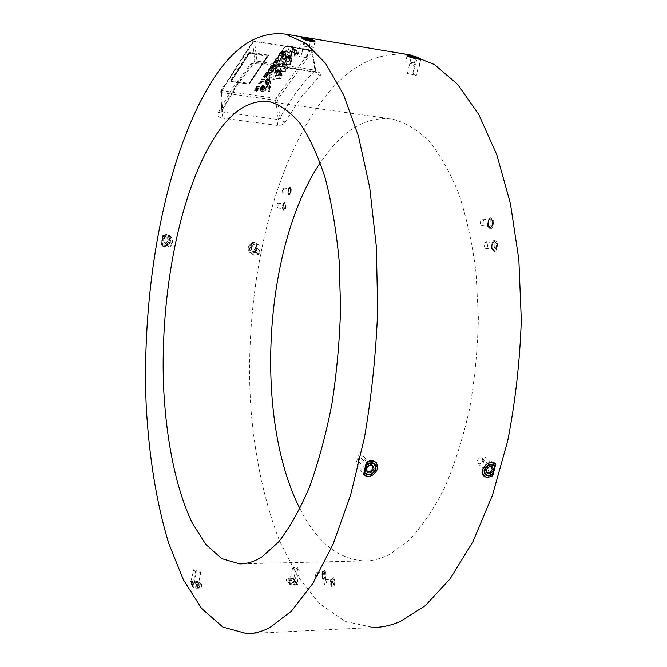 <?xml version="1.0" encoding="UTF-8"?>
<svg xmlns="http://www.w3.org/2000/svg" width="667" height="667" viewBox="0 0 667 667"><rect width="100%" height="100%" fill="white"/><g stroke="black" fill="none" stroke-linecap="round" stroke-linejoin="round"><path stroke-width="0.5" stroke-dasharray="3.33 2.5" d="M276.847 62.156L276.196 63.09L276.338 62.323L274.304 62.79C272.67 62.49 272.72 62.114 274.462 61.664L274.212 62.581L276.747 62.014L277.038 62.59L276.388 63.523L275.763 63.423L276.138 62.881L274.395 63.282C272.52 62.931 272.578 62.506 274.571 61.989L274.229 62.915L277.038 62.59M218.134 113.023L221.711 111.639L221.903 110.113L237.544 83.025L254.702 60.764L256.795 61.097L257.954 63.257L258.879 62.848C255.002 62.423 252.109 63.015 250.192 64.616L233.433 86.427L218.134 113.023C217.209 115.608 218.451 117.275 221.861 118.017L222.803 112.039L221.844 110.83L220.735 91.046L221.803 90.629L253.902 41.187L252.785 41.587L252.66 42.188L254.627 41.537L256.795 61.097L315.558 70.235C316.033 73.011 317.617 74.737 320.285 75.413C321.669 73.779 320.669 72.611 317.292 71.911L258.879 62.848M190.187 581.816C200.058 577.08 208.062 591.429 193.238 587.427L190.187 581.816M162.965 235.409C175.363 229.598 171.352 251.918 161.414 244.13L162.965 235.409M297.565 584.125C288.828 588.736 279.581 574.862 293.93 578.739L297.565 584.125M255.753 252.368C243.922 258.062 248.266 236.385 257.47 243.947L255.753 252.368M221.861 118.017L277.347 125.429C280.857 125.621 283.458 124.512 285.151 122.086L301.717 96.356L320.285 75.413M407.137 54.436C375.829 51.868 347.782 66.875 322.995 99.45C269.36 170.66 243.38 295.789 250.9 408.696C254.886 457.028 264.499 502.534 279.823 541.562L297.782 576.438L319.693 603.735L345.181 621.444L373.553 627.48L246.89 633.65M299.958 508.679C316.533 541.712 337.886 559.121 363.99 560.914C372.536 561.005 381.207 558.763 390.028 554.185L409.38 539.886C422.044 526.43 433.8 509.013 444.664 487.627C454.736 464.182 463.023 438.011 469.526 409.104C474.796 379.156 477.747 348.616 478.372 317.475L476.013 272.236C472.269 243.33 466.508 217.125 458.729 193.622C449.992 172.144 440.012 154.561 428.773 140.862C417.075 129.548 404.969 122.303 392.446 119.118C369.91 116.35 349.2 126.388 330.332 149.208L320.235 162.748M269.501 85.351L270.769 86.96L267.667 87.961L266.542 87.51C265.941 86.151 266.925 85.434 269.501 85.351M269.393 86.218L270.41 87.502L267.926 88.302L267.025 87.944C266.55 86.852 267.334 86.276 269.393 86.218M258.304 86.335L258.704 86.802L259.922 86.026L256.528 86.668L256.887 85.726L256.803 86.41L258.104 86.21L258.813 87.119L260.213 86.518L256.245 86.918L256.803 86.11L257.42 86.201L257.087 86.693L258.496 86.752M256.528 86.668L256.595 87.144M257.896 86.46L257.796 86.96M259.596 86.16L259.521 86.61M274.204 65.408L272.178 65.875L270.927 65.341L272.328 64.757L272.086 65.666L274.487 65.116L274.07 66.175L274.204 65.408M272.269 66.366L270.835 65.75L272.444 65.083L272.103 66L274.904 65.674L274.262 66.608L273.628 66.508L274.004 65.966L272.269 66.366L272.178 65.875M257.77 90.437L257.162 91.321L256.553 91.229L256.903 90.712L255.219 91.104L253.81 90.52L255.361 89.887L255.052 90.754L257.77 90.437L257.587 90.02L257.162 91.321M256.978 90.895L257.095 90.178L255.136 90.62L253.902 90.112L255.261 89.57L255.036 90.429L257.379 90.22M257.095 90.178L256.903 90.712M271.169 70.569L268.151 70.11L269.793 69.218L270.043 69.56L269.168 69.843L271.436 70.185L271.169 70.569L271.177 70.077L268.151 69.618L268.151 70.11M268.151 69.743L269.793 69.218M269.168 69.843L271.436 70.185M280.365 52.334L283.367 53.218L280.515 53.802L282.541 54.127L282.266 54.519L279.198 54.035L282.124 53.06L280.09 52.735L280.248 52.009L283.442 52.826M283.367 53.218L283.283 52.726L279.948 53.402L280.515 53.802M279.948 53.402L282.541 54.127M282.266 54.519L282.274 54.019L279.206 53.535L279.198 54.035M279.273 53.643L282.124 53.06M282.575 52.635L280.098 52.234L280.09 52.735M268.101 55.086L249.808 52.184L248.841 52.501L249.35 52.993L268.501 55.611L268.101 55.086L249.808 52.184M248.624 83.967L230.815 81.341L248.674 84.075L249.491 83.7L268.501 55.611M230.815 81.341L248.566 84M250.192 64.616L253.768 63.448L237.085 85.051L221.711 111.639L220.735 91.046L252.785 41.587L254.294 40.912L254.627 41.537L311.331 50.75L315.016 70.16L316.283 72.294L317.125 72.495L315.783 70.302L312.181 51.342L310.964 50.133L253.902 41.187L310.964 50.133L312.181 51.342L315.558 70.235C302.359 82.966 290.529 98.899 280.048 118.051L277.405 99.733L275.571 100.308L275.971 98.391L221.803 90.629L221.427 92.588L220.51 91.929L252.66 42.188L254.702 60.764L253.518 63.699L257.954 63.257L316.283 72.294L317.292 71.911M288.444 188.744C290.954 185.693 291.779 187.294 290.937 193.563C288.427 196.598 287.602 194.989 288.444 188.744C290.954 185.693 291.779 187.294 290.937 193.563C288.427 196.598 287.602 194.989 288.444 188.744M323.337 579.79C320.71 577.914 321.911 568.276 324.487 570.543C327.13 572.386 325.921 582.124 323.337 579.79C320.71 577.914 321.911 568.276 324.487 570.543C327.13 572.386 325.921 582.124 323.337 579.79M497.674 243.513C496.707 252.118 494.572 253.727 491.262 248.357C492.204 239.795 494.339 238.177 497.674 243.513C496.707 252.118 494.572 253.727 491.262 248.357C492.204 239.795 494.339 238.177 497.674 243.513M493.78 220.76C492.83 229.315 490.712 230.982 487.444 225.754C488.377 217.242 490.487 215.574 493.78 220.76C492.83 229.315 490.712 230.982 487.444 225.754C488.377 217.242 490.487 215.574 493.78 220.76M331.999 586.777C329.298 584.842 330.515 575.071 333.167 577.397C335.893 579.298 334.659 589.178 331.999 586.777C329.298 584.842 330.515 575.071 333.167 577.397C335.893 579.298 334.659 589.178 331.999 586.777M283.016 203.852C285.484 200.875 286.301 202.493 285.468 208.704C283 211.647 282.183 210.03 283.016 203.852C285.484 200.875 286.301 202.493 285.468 208.704C283 211.647 282.183 210.03 283.016 203.852M277.347 125.429L278.339 119.576L280.048 118.051L281.916 120.677L285.151 122.086M420.76 58.896L418.918 68.543L418.026 68.151L416.266 75.629L412.598 73.979L414.332 66.533L413.448 66.141L416.025 56.903L414.232 62.881L405.694 61.748C406.737 62.64 410.205 63.64 416.083 64.749L419.335 65.091L420.677 59.221L415.574 57.12L407.254 55.82M314.999 41.362C312.214 39.912 307.57 38.803 301.059 38.052L301.042 38.052M483.8 475.971C486.143 477.772 488.978 477.68 492.296 475.688L495.656 464.482L495.331 463.773M363.457 474.721C369.293 480.94 382.333 469.026 376.288 462.715M278.322 60.505L275.496 61.081L277.514 61.397L277.239 61.789L274.195 61.314L277.088 60.355L275.071 60.038L275.338 59.646L278.397 60.122L274.937 60.689L275.496 61.081M274.262 60.93L277.088 60.355M273.362 67.675L270.56 68.242L272.561 68.551L272.303 68.934L269.268 68.476L272.136 67.525L270.135 67.217L270.402 66.833L273.437 67.3L270.01 67.851L270.56 68.242M270.01 67.851L272.453 68.226L269.276 67.984L272.586 67.1L270.285 66.508L273.287 67.192M270.135 66.725L270.135 67.217M264.432 75.513L267.267 74.579L265.274 74.279L265.541 73.904L268.551 74.354L265.708 75.288L267.7 75.588L267.434 75.971L264.432 75.513L264.315 74.921L267.717 74.162L265.433 73.578L268.442 74.029L265.158 74.896L267.442 75.479L264.432 75.029M267.717 74.162L267.267 74.579M263.69 81.666L260.939 82.224L262.915 82.516L262.656 82.883L259.663 82.441L262.481 81.524L260.505 81.232L260.755 80.857L263.748 81.299L260.388 81.833L260.939 82.224M259.73 82.074L262.481 81.524M257.946 89.695L254.977 89.261L257.77 88.352L255.803 88.069L256.053 87.694L259.221 88.236L256.236 89.044L258.204 89.328L257.946 89.695L257.954 89.211L254.986 88.778L254.977 89.261M254.986 88.778L258.212 87.936L255.953 87.377L258.921 87.811L255.694 88.653L258.204 89.328M255.694 88.653L256.236 89.044M255.803 87.585L255.803 88.069M258.212 87.936L257.77 88.352M266.558 76.472L264.566 76.938L263.323 76.413L264.699 75.838L264.465 76.73L266.842 76.188L266.433 77.222L266.558 76.472M264.649 77.422L263.232 76.813L264.807 76.163L264.482 77.064L267.25 76.738L266.625 77.647L266 77.555L266.366 77.022L264.649 77.422L264.566 76.938M261.522 79.548L264.766 79.29L261.239 79.807L261.606 78.856L261.522 79.548M264.841 79.515L260.955 80.065L261.522 79.24L262.148 79.331L261.806 79.84L263.223 79.898L264.666 79.165M262.615 79.598L262.523 80.107M267.392 73.445L265.966 72.836L267.559 72.178L267.225 73.078L270.002 72.761L269.368 73.678L268.743 73.578L269.109 73.045L267.392 73.445L266.058 72.428L267.559 72.178M267.45 71.853L267.209 72.753L269.81 72.336L269.185 73.245L269.31 72.495L267.3 72.953M284.526 53.944C284.867 56.803 286.968 57.145 290.829 54.952C290.495 52.076 288.402 51.743 284.526 53.944M279.481 61.214C279.832 64.032 281.924 64.357 285.743 62.198C285.393 59.38 283.308 59.046 279.481 61.214M274.512 68.376C274.887 71.136 276.963 71.461 280.732 69.335C280.382 66.558 278.306 66.241 274.512 68.376M269.635 75.413C270.018 78.131 272.078 78.439 275.813 76.346C275.446 73.62 273.387 73.312 269.635 75.413M264.832 82.333C265.233 85.009 267.275 85.309 270.977 83.25C270.585 80.565 268.543 80.265 264.832 82.333C265.233 85.009 267.275 85.309 270.977 83.25C270.585 80.565 268.543 80.265 264.832 82.333M260.105 89.153C260.522 91.779 262.556 92.071 266.208 90.037C265.808 87.402 263.773 87.11 260.105 89.153C260.522 91.779 262.556 92.071 266.208 90.037C265.808 87.402 263.773 87.11 260.105 89.153M284.109 51.859L283.834 52.259L280.765 51.392L282.449 50.842L282.7 51.201L281.799 51.492L284.109 51.859M248.841 52.501L230.348 80.882L230.757 81.382M287.294 59.98C285.067 58.596 285.718 57.67 289.253 57.195C291.471 58.579 290.82 59.513 287.294 59.98M277.322 74.204C275.112 72.87 275.738 71.969 279.215 71.502C281.416 72.836 280.782 73.737 277.322 74.204M281.374 55.811L281.099 56.211L278.047 55.353L279.715 54.802L279.973 55.161L279.081 55.444L281.374 55.811M261.823 84.1L258.579 83.675L260.188 83.167L259.58 83.767L261.823 84.1M279.048 59.171L278.781 59.563L275.729 58.713L277.397 58.171L277.655 58.521L276.763 58.813L279.048 59.171M268.101 55.953L249.491 83.7M249.099 84.042L230.84 81.357L249.35 52.993M230.348 80.882L230.84 81.357M278.939 58.846L275.729 58.379L277.397 57.837L276.313 58.429L278.939 58.846M283.992 51.534L280.765 51.051L282.441 50.509L281.349 51.109L283.992 51.534M281.257 55.486L278.047 55.011L279.715 54.469L278.631 55.069L281.257 55.486M261.714 83.775L258.579 83.342L260.188 82.833L259.155 83.392L261.714 83.775M492.363 221.402C491.704 218.909 490.595 218.351 489.028 219.743L487.794 225.004L488.186 226.28C490.704 228.322 492.096 226.697 492.363 221.402M487.485 224.504L488.436 220.46L489.661 219.868L490.987 221.736C491.12 224.487 490.395 226.03 488.819 226.38L487.485 224.504M480.44 223.753C480.307 221.002 481.032 219.451 482.6 219.101L483.917 220.977C484.042 223.737 483.325 225.288 481.766 225.638L480.44 223.753M487.419 225.313C490.17 229.706 491.946 228.306 492.755 221.102C489.987 216.733 488.202 218.134 487.419 225.313M491.621 247.64L492.038 248.966C494.581 251.05 495.981 249.441 496.248 244.139C495.548 241.554 494.405 240.987 492.805 242.429L491.621 247.64M494.856 244.464C494.997 247.207 494.28 248.749 492.705 249.091L491.312 247.149L492.221 243.155L493.472 242.538L494.856 244.464M487.744 243.763C487.885 246.515 487.168 248.057 485.601 248.399L484.225 246.457C484.092 243.713 484.809 242.171 486.376 241.829L487.744 243.763M496.64 243.847C493.83 239.353 492.029 240.712 491.237 247.932C494.022 252.451 495.823 251.084 496.64 243.847M492.096 247.724C491.913 244.08 492.871 242.038 494.981 241.579L496.823 244.155C497.007 247.807 496.056 249.858 493.947 250.308L492.096 247.724M491.571 247.674C491.387 244.03 492.346 241.979 494.455 241.529L496.298 244.105C496.481 247.757 495.523 249.808 493.422 250.258L491.571 247.674M488.269 225.104C488.094 221.444 489.061 219.393 491.17 218.926L492.946 221.419C493.121 225.087 492.154 227.147 490.053 227.605L488.269 225.104M487.744 225.046C487.569 221.394 488.536 219.335 490.645 218.876L492.421 221.369C492.588 225.029 491.629 227.088 489.528 227.547L487.744 225.046M331.699 585.484C333.917 584.776 334.2 582.524 332.55 578.723L331.266 578.981L331.699 585.484M331.716 579.531C332.916 581.816 332.833 583.6 331.474 584.876L330.874 584.517L330.732 579.731L331.716 579.531M325.538 579.723C326.73 582.008 326.647 583.792 325.296 585.076L324.887 584.917C323.703 582.625 323.787 580.84 325.137 579.565L325.538 579.723M323.87 571.852L322.645 572.094L323.045 578.514C325.204 577.797 325.479 575.579 323.87 571.852M322.411 577.755L322.111 572.836L323.045 572.645C324.212 574.887 324.129 576.647 322.803 577.914L322.411 577.755M316.308 577.939C315.157 575.688 315.241 573.928 316.558 572.67L316.942 572.82C318.101 575.062 318.017 576.822 316.692 578.097L316.308 577.939M324.337 571.761C325.896 574.754 325.788 577.088 324.012 578.781L323.487 578.572C321.936 575.579 322.044 573.236 323.82 571.561L324.337 571.761M323.879 571.777C325.438 574.762 325.329 577.105 323.553 578.798L323.036 578.589C321.486 575.588 321.594 573.253 323.37 571.577L323.879 571.777M332.149 585.543C330.465 581.666 330.757 579.365 333.016 578.631C334.709 582.516 334.417 584.826 332.149 585.543M282.95 204.477L282.991 208.954L284.709 207.979C285.393 204.611 285.026 203.068 283.592 203.36L282.95 204.477M283.842 207.504L282.908 208.538L282.525 208.246L282.491 204.819L283.425 203.777L283.842 207.504M278.272 206.92L277.347 207.962L276.93 204.235L277.856 203.185L278.272 206.92M284.859 208.271C285.559 203.051 284.876 201.684 282.8 204.185C282.099 209.396 282.783 210.755 284.859 208.271M290.17 192.846C290.87 189.453 290.495 187.911 289.044 188.211L288.377 189.37L288.411 193.847L290.17 192.846M287.919 189.703L288.878 188.628L289.295 192.363L288.336 193.43L287.919 189.703M282.333 189.078L283.283 188.011L283.692 191.746L282.741 192.821L282.333 189.078M288.227 189.078C287.51 194.339 288.211 195.689 290.32 193.138C291.037 187.861 290.337 186.51 288.227 189.078M290.612 192.93L289.328 194.347C288.294 193.638 288.111 191.979 288.769 189.378L290.053 187.952C291.095 188.661 291.279 190.32 290.612 192.93M290.195 192.88L288.911 194.305C287.877 193.588 287.694 191.938 288.352 189.336L289.636 187.902C290.67 188.619 290.862 190.278 290.195 192.88M285.142 208.062L283.9 209.438C282.875 208.729 282.683 207.078 283.342 204.486L284.584 203.093C285.618 203.81 285.801 205.469 285.142 208.062M284.726 208.021L283.492 209.396C282.458 208.688 282.266 207.037 282.925 204.444L284.167 203.051C285.201 203.768 285.384 205.419 284.726 208.021M416.658 58.246L411.222 57.179L416.658 58.246M412.848 74.554L407.429 73.503L412.848 74.554M419.735 58.896L419.993 59.38C417.008 59.421 406.028 56.612 407.62 56.22L415.074 57.295L416.141 56.828M415.649 56.787L410.113 55.694M419.41 58.329L416.025 56.903M419.551 58.579L415.766 56.978L409.163 55.836M250.392 247.474C251.501 251.284 253.352 251.451 255.928 247.966C254.827 244.139 252.976 243.98 250.392 247.474M255.528 248.132C254.719 250.033 253.485 250.534 251.843 249.633L251.276 247.749C252.076 245.848 253.302 245.348 254.952 246.231L255.528 248.132M259.955 252.276C259.138 254.194 257.896 254.702 256.236 253.793L255.669 251.901C256.487 249.983 257.72 249.475 259.38 250.367L259.955 252.276M255.461 250.567C246.181 256.095 249.75 238.411 256.52 245.364L257.037 244.13C248.658 237.727 244.789 256.928 255.394 252.218L256.52 245.364M252.143 253.177L249.35 251.968C246.707 246.89 248.366 243.697 254.335 242.379L257.462 244.205L255.886 251.976L252.143 253.177M255.669 252.284L257.312 253.835L253.777 254.736L250.975 253.518C248.332 248.432 250 245.231 255.978 243.905L259.029 245.389L257.379 243.864M257.312 253.835L258.304 255.011L258.604 253.535L260.647 255.461L261.906 249.316L259.855 247.415L260.155 245.931L257.462 244.205M255.436 251.151C245.714 256.336 249.366 238.219 256.703 244.922L255.436 251.151M288.986 582.091C292.588 584.375 294.614 584.309 295.072 581.899L289.511 580.44L288.986 582.091M294.514 581.249L294.681 581.924C293.405 583.091 291.796 582.916 289.853 581.391L290.262 580.132L294.514 581.249M297.424 568.801L297.599 569.46C296.315 570.61 294.697 570.427 292.746 568.918L292.58 568.259C293.855 567.117 295.473 567.292 297.424 568.801M297.032 583.858L292.755 584.475L290.337 583.892C286.11 580.398 287.344 579.181 294.014 580.24L293.538 578.689C285.843 578.089 284.667 579.781 290.012 583.783L293.096 584.525L297.032 583.858L299.5 570.652L296.915 566.908L293.538 578.689M296.265 583.567L294.014 580.24M294.172 579.189L297.507 584.375C288.761 588.978 279.54 575.096 293.872 578.989L294.172 579.189M296.532 583.692C289.686 587.777 281.958 576.188 293.839 579.698L296.532 583.692M482.85 460.939L482.283 458.429C480.165 457.395 478.464 458.204 477.18 460.855L477.739 463.348C479.856 464.39 481.557 463.59 482.85 460.939M492.663 473.795L491.621 475.329L487.936 471.852L488.352 470.368L482.666 465.007L484.917 456.878L490.645 462.189L491.062 460.697L492.988 462.481M491.621 475.329C485.401 477.73 482.466 475.829 482.825 469.626C485.926 463.44 489.903 461.606 494.764 464.124L493.196 462.673M494.764 464.124L494.689 466.575M494.731 465.716L492.296 474.354M304.727 39.645L310.505 40.745L304.727 39.645M301.226 56.72L306.987 57.796L301.226 56.72M303.969 38.661C309.138 39.536 312.581 40.445 314.307 41.387C314.174 41.946 311.389 41.637 305.945 40.454L305.578 39.628M302.059 38.202L303.36 38.578M312.023 39.745L303.502 37.927M305.486 40.153L304.235 46.24L313.74 47.457C312.79 46.573 309.371 45.589 303.493 44.497L299.833 44.089L301.134 37.702M304.235 46.24L303.485 49.792L302.71 49.408L301.1 57.262L297.932 55.636L299.525 47.832L298.758 47.457L301.034 38.086M313.415 40.587C311.064 39.511 307.595 38.686 303.018 38.102M168.493 240.195C167.209 236.243 165.249 236.068 162.598 239.67C163.89 243.613 165.858 243.788 168.493 240.195M163.49 239.953C164.382 237.894 165.724 237.419 167.509 238.553L168.009 240.362C167.117 242.429 165.775 242.896 163.99 241.754L163.49 239.953M167.234 244.164C168.134 242.079 169.485 241.604 171.277 242.738L171.786 244.564C170.877 246.648 169.526 247.123 167.725 245.973L167.234 244.164M163.015 236.968C172.72 231.299 169.435 249.541 162.056 242.354L161.981 244.064C171.035 250.659 174.604 230.882 163.473 235.684L162.056 242.354M166.617 234.417L169.927 235.993C172.411 241.212 170.635 244.405 164.616 245.573L161.231 243.697L162.673 235.651L166.617 234.417M162.89 235.326L164.282 236.877L168.017 235.96L171.336 237.544C173.829 242.771 172.044 245.973 166.008 247.157L162.715 245.623L161.339 244.047L163.257 246.798L163.532 245.273L165.249 247.224L166.391 240.854L164.666 238.928L164.941 237.385L162.673 235.651M163.173 236.502C173.353 231.199 169.985 249.875 162.023 242.955L163.173 236.502M198.733 584.876L192.896 583.417L192.213 585.076C195.731 587.444 197.899 587.377 198.733 584.876M193.122 584.35L193.638 583.083L197.907 583.917L198.232 584.784C196.807 586.126 195.106 585.976 193.122 584.35M195.764 571.452L195.656 570.877C197.073 569.568 198.783 569.718 200.775 571.319L200.892 571.902C199.466 573.211 197.757 573.061 195.764 571.452M190.812 581.741L191.204 583.342C198.349 578.923 204.836 590.654 193.088 586.818L193.755 587.127C206.978 590.437 199.908 577.73 190.812 581.741L193.847 569.535L196.015 573.428L193.755 587.127M191.204 583.342L193.088 586.818M192.888 587.477L190.128 582.083C194.639 580.498 198.499 581.324 201.701 584.567C202.151 587.919 199.316 588.961 193.188 587.694L192.888 587.477M191.062 582.791C198.899 578.547 205.553 590.562 193.322 586.943L191.062 582.791M358.296 459.204L358.821 461.606C361.18 462.99 363.073 462.214 364.499 459.288L363.965 456.862C361.606 455.494 359.713 456.278 358.296 459.204M366.617 462.214L363.648 458.904L363.265 460.472L358.296 454.919L356.228 463.448L361.164 469.059L360.78 470.619L363.398 473.603M366.817 464.165L366.875 462.498C373.595 460.013 376.888 462.023 376.755 468.509C373.678 474.946 369.426 476.863 363.982 474.262L363.557 473.778M363.982 474.262L364.591 473.237M268.584 87.035L269.468 87.36L268.784 87.886L267.909 87.56L268.584 87.035M269.076 90.862L269.96 91.187L269.276 91.713L268.401 91.387L269.076 90.862M268.784 87.819L269.626 87.352L269.368 86.785L267.692 87.169L268.784 87.819M268.893 88.294C271.152 87.219 270.994 86.535 268.417 86.226C266.166 87.302 266.325 87.994 268.893 88.294M265.166 81.591L264.957 82.349C266.316 83.984 268.142 83.992 270.427 82.374L270.644 81.616C269.276 79.982 267.45 79.973 265.166 81.591M265.274 82.4L265.057 83.158C266.425 84.784 268.251 84.792 270.535 83.183L270.752 82.425C269.385 80.79 267.559 80.782 265.274 82.4M260.447 88.411L260.238 89.145C261.589 90.754 263.398 90.762 265.674 89.17L265.883 88.436C264.524 86.818 262.715 86.81 260.447 88.411M260.547 89.211L260.338 89.945C261.689 91.554 263.507 91.562 265.774 89.978L265.983 89.236C264.624 87.627 262.815 87.619 260.547 89.211M265.441 81.482L265.266 80.915C266.391 79.315 267.917 79.04 269.86 80.073L269.985 80.307C269.268 82.133 267.75 82.525 265.441 81.482M269.61 79.698L267.592 79.323L265.833 80.907L269.61 79.698L269.285 79.273L265.508 80.482L266.842 79.081L269.285 79.273M265.508 80.482L265.833 80.907M260.722 88.286L260.547 87.727C261.656 86.16 263.173 85.876 265.099 86.893L265.233 87.135C264.516 88.928 263.015 89.311 260.722 88.286M260.789 87.294L261.114 87.71L264.857 86.518L264.532 86.101L260.789 87.294L262.698 85.684L264.532 86.101M264.857 86.518L262.865 86.143L261.114 87.71M269.827 81.066C268.226 79.732 266.825 79.915 265.608 81.607C266.5 82.775 267.809 82.833 269.56 81.766L269.593 81.066C267.901 82.266 266.542 82.258 265.541 81.049C266.75 79.348 268.159 79.165 269.76 80.499L269.751 81.491L269.76 80.499M265.074 87.886C263.49 86.568 262.089 86.743 260.889 88.411C261.764 89.561 263.073 89.62 264.807 88.569L264.841 87.877C263.157 89.053 261.814 89.044 260.814 87.852C262.023 86.185 263.415 86.01 264.999 87.327L264.999 88.294L264.999 87.327M266.7 83.567L264.957 82.349C265.233 80.974 266.55 80.323 268.909 80.399L270.644 81.616C270.368 82.991 269.051 83.642 266.7 83.567M266.617 82.925L264.874 81.699C265.149 80.323 266.466 79.673 268.826 79.757L270.56 80.974C270.285 82.349 268.968 83 266.617 82.925M267.133 82.183C265.724 81.357 266.116 80.79 268.309 80.49C269.718 81.324 269.326 81.891 267.133 82.183M261.973 90.345L260.238 89.145C260.514 87.794 261.814 87.16 264.149 87.227L265.883 88.436C265.608 89.778 264.307 90.42 261.973 90.345M261.898 89.703L260.155 88.503C260.43 87.152 261.731 86.518 264.065 86.585L265.8 87.794C265.524 89.145 264.224 89.778 261.898 89.703M262.398 88.978C260.997 88.169 261.381 87.61 263.557 87.319C264.966 88.136 264.574 88.686 262.398 88.978M293.513 47.374L291.704 46.457L292.454 47.524L290.037 50.992L289.761 52.368L291.045 51.951L293.472 48.483L293.405 47.099L292.48 46.857M284.742 59.922L284.284 58.629L285.084 58.104L286.076 59.055L282.891 60.08L283.608 65.233L286.026 64.841L285.509 61.139L286.076 59.055L288.461 55.644L289.503 60.98L291.771 61.547L291.279 58.479L288.019 56.645L286.126 59.346L286.518 59.797L288.411 57.095L291.671 59.146L292.163 62.214L291.437 59.496L290.137 61.831L290.504 64.549L290.037 61.464L291.746 58.863L292.238 61.931L291.771 61.547M279.381 64.574L278.764 59.43L277.464 58.771L277.489 57.696L277.914 63.515L279.381 64.574L283.608 65.233M294.455 52.868L293.513 48.791L294.047 49.008L294.689 53.06L293.005 51.843L292.213 46.698L288.036 46.023L286.151 46.173L284.801 47.074L286.401 45.865L291.704 46.457M284.225 52.093L285.159 53.393L285.568 56.103L291.629 56.737L291.712 57.237L289.311 60.647L289.111 59.23L284 58.354L285.86 55.795L285.484 53.285L284.134 52.076L283.15 52.91L283.425 55.411L282.816 55.403L283.575 55.786L282.016 58.037L280.457 58.963L281.666 57.937L281.374 55.478L282.349 54.652L283.7 55.853L284.1 58.321L288.911 59.138L289.195 60.155L288.736 57.087M288.603 57.137C287.01 57.354 286.718 57.771 287.719 58.396C289.303 58.179 289.595 57.762 288.603 57.137M292.454 47.524L293.513 48.791L291.179 52.868L290.037 50.992L283.192 49.883L282.916 51.267L282.399 50.559L282.983 55.319L280.457 58.963L279.848 54.269L281.124 53.852L281.657 57.937M293.005 51.843L288.719 51.159L287.802 45.598L291.979 46.281L293.405 47.099L293.847 48.924L296.715 50.283L294.739 52.785L295.531 53.677L297.19 51.326L297.69 54.411L296.798 50.642L293.889 49.175M291.587 51.542L291.979 51.993L293.905 49.241L297.19 51.326L296.715 50.283L297.774 54.119M293.513 48.791L293.905 49.241M291.179 52.868L291.654 56.67L285.86 55.795M291.654 56.67L292.204 56.47L291.762 53.377L294.355 54.119L294.831 57.212L292.296 57.02L292.204 56.47M291.204 53.552L291.762 53.377M294.831 57.212L296.048 56.728L295.631 54.052L296.957 51.684L297.69 54.411M294.355 54.119L295.531 53.677L296.006 56.787M294.739 52.785L291.979 51.993M297.307 53.727L294.689 53.06M288.719 51.159L285.476 52.209L278.106 62.848M288.578 59.038L287.961 54.944L287.46 54.694L288.536 55.361L289.195 59.688M291.746 58.863L290.887 58.262L289.253 60.58L290.037 61.464L288.878 61.889L289.345 64.974L286.451 64.757L285.935 61.056L288.878 61.889L289.253 60.58L286.518 59.797L285.935 61.056M289.345 64.974L290.504 64.549M285.084 58.104L287.46 54.694L280.632 53.602L277.489 57.696L279.932 53.852L280.899 53.427L288.536 55.361M281.782 54.961L281.374 55.478M283.425 55.411L282.916 51.267L289.761 52.368L290.353 56.512M283.2 52.96L284.009 52.46L282.408 53.618L281.858 54.861L282.533 54.586L283.2 52.96L282.408 53.618M283.575 55.678L282.733 54.777L283.767 55.394L284.967 53.677L284.059 52.468L282.616 54.602L283.575 55.678M291.029 58.738L291.746 61.973L291.029 58.738M289.478 64.691L286.585 64.474L286.068 60.747L289.011 61.606L289.478 64.691M294.005 49.691L296.548 50.909L297.048 53.994L294.455 53.335L294.005 49.691M285.176 54.561L284.759 53.852L284.309 54.135L284.225 59.038L282.208 58.713L281.941 56.153L282.883 53.552L283.567 56.753L285.593 57.079L285.176 54.561L283.258 54.252M288.978 56.495L289.353 55.644L288.444 56.67L286.468 56.211L287.369 55.186L289.136 55.344L288.669 55.503L288.986 56.57L288.669 55.503M288.778 58.629L286.451 57.929L287.535 56.903L289.845 57.445L288.778 58.629M286.468 56.211L286.477 57.696L286.677 56.512M289.845 57.445L289.136 55.344M278.447 70.944L276.471 70.352L277.38 69.501L279.123 69.66L278.447 70.944M278.781 72.878L276.471 72.194L277.53 71.202L279.823 71.744L278.781 72.878M276.497 70.502L276.722 72.253L276.713 70.785M279.823 71.744L279.123 69.66M283.375 61.889L281.591 60.989L282.349 62.014L280.007 65.374L279.74 66.717L280.999 66.308L283.342 62.965L283.258 61.597L282.366 61.372M281.749 75.696L279.515 75.163L278.981 71.602L278.631 70.785L278.064 70.869L281.741 73.045L280.09 75.554L280.54 78.606L279.398 79.014L278.948 75.971L280.09 75.554L279.323 74.679L276.622 73.92L278.456 71.302L281.666 73.312L282.216 76.08L281.191 72.303L278.948 75.971L276.055 75.154L276.622 73.92L276.196 73.187L273.07 74.187L273.753 79.281L276.555 78.814L276.055 75.154L275.629 75.238L276.13 78.898M269.576 78.656L268.993 73.57L267.709 72.936L267.717 71.894L268.117 77.614L269.576 78.656L273.753 79.281M284.284 67.317L283.383 63.265L281.124 67.217L281.582 70.977L282.124 70.785L281.699 67.726L284.25 68.451L285.401 68.026L287.085 65.466L286.235 64.866L287.01 65.75L287.494 68.793L286.618 65.091L283.975 63.849L284.517 67.5L282.841 66.325L282.083 61.239L277.964 60.597L276.105 60.747L274.787 61.622L276.363 60.43L281.591 60.989M274.27 66.483L275.196 67.759L275.579 70.444L275.504 67.659L274.27 66.483L272.711 68.909L273.845 69.701L275.004 68.034L274.304 66.9L273.42 67.059M281.124 67.217L280.007 65.374L273.245 64.324L272.978 65.674L272.394 65.249L272.861 69.777L273.62 70.143L272.111 72.319L270.577 73.22L271.769 72.219L271.486 69.785L272.461 68.959L273.787 70.135L274.162 72.586L273.662 69.968L272.545 68.976M281.524 65.933L281.908 66.375L283.742 63.665M282.349 62.014L283.775 63.715L286.235 64.866L284.25 68.451L284.709 71.511L285.868 71.094L285.401 68.026L284.626 67.142L281.908 66.375L281.157 67.901M281.582 70.977L275.871 70.135M284.709 71.511L282.216 71.327L282.124 70.785M287.102 68.134L284.517 67.5M276.105 60.747L276.171 60.297L277.964 60.597L278.614 65.674L282.841 66.325M278.614 65.674L275.429 66.7L268.301 76.988M274.162 72.586L278.589 73.262L277.997 69.218L278.631 70.785M274.187 66.467L273.203 67.3L273.47 69.768L272.903 69.61L270.577 73.22L269.993 68.584L271.252 68.176L271.761 72.219M278.064 70.869L275.629 75.238M279.398 79.014L276.555 78.814M279.423 74.621L278.756 71.311M278.589 73.262L279.206 74.354M271.894 69.276L271.486 69.785M273.47 69.768L272.978 65.674L279.74 66.717L280.307 70.819M273.278 67.309L274.054 66.842L272.495 67.976L271.986 69.41L272.628 68.901L273.278 67.309L272.495 67.976M285.901 71.035L285.226 71.169L284.834 68.534L285.509 68.393L285.901 71.035M281.732 76.113L281.324 73.503L281.732 76.113M279.531 78.748L276.68 78.548L276.18 74.862L279.081 75.696L279.531 78.748M280.724 71.169L281.582 71.127L279.256 74.429L279.114 73.453L280.724 71.169M283.867 64.165L286.376 65.341L286.86 68.393L284.275 67.759L283.867 64.165M272.036 70.46L272.294 72.986L274.287 73.295L273.929 70.752L272.036 70.46M275.213 68.909L275.604 71.402L273.612 71.094L273.312 68.618L275.213 68.909M267.234 56.245L249.016 83.45L231.616 80.69L249.416 53.427L267.234 56.245L248.991 83.25M231.616 80.69L249.416 53.427M255.136 90.62L255.219 91.104M221.427 92.588L275.571 100.308L278.339 119.576L222.803 112.039L221.427 92.588M277.405 99.733L275.971 98.391L310.547 50.392L312.056 51.818L277.405 99.733M258.888 88.011L258.971 88.494M249.3 83.875L268.301 55.786M249.099 52.751L230.59 81.124M257.529 253.527L255.886 251.976M303.869 46.123L305.119 40.037M161.231 243.697L162.615 245.273M277.464 58.771L278.264 57.679L279.039 58.071L278.764 59.43L282.891 60.08L283.167 58.721L279.039 58.071M289.245 60.23L291.654 56.82M290.779 56.87L289.111 59.23M285.584 46.407L282.399 50.559L284.801 47.074L285.476 52.209M282.858 55.236L282.491 50.133L284.884 46.657L286.21 45.731L287.527 45.773M277.914 63.515L277.297 58.362L279.932 53.852L280.899 53.427L287.727 54.519M278.272 57.02L278.264 57.679M283.167 58.721L284.284 58.629M281.291 57.996L282.933 55.619M281.941 56.153L283.859 56.462M274.887 74.029L274.429 72.761L275.213 72.253L276.196 73.187L278.498 69.885L277.514 68.951L275.213 72.253M267.709 72.936L268.484 71.853L269.26 72.236L268.993 73.57L273.07 74.187L273.337 72.853L269.26 72.236M275.571 60.955L273.245 64.324L272.561 64.566L274.871 61.206L276.363 60.43M272.903 69.61L272.394 65.249L274.787 61.622L275.429 66.7M283.692 63.348L283.258 61.597L281.849 60.822L277.472 60.338M277.997 69.218L270.777 67.917L277.997 69.218M269.993 68.584L267.717 71.894L269.993 68.584M268.493 71.227L268.484 71.853M273.337 72.853L274.429 72.761M271.394 72.269L272.978 69.977M269.368 101.667L392.446 119.118M270.41 87.502L270.769 86.96M267.025 87.944L266.542 87.51M242.246 563.815L363.99 560.914M268.317 55.678L249.325 83.767M249.275 83.975L268.276 55.895M488.436 220.46L489.028 219.743M482.6 219.101L489.661 219.868M481.766 225.638L488.819 226.38M487.785 225.479L488.186 226.28M491.629 248.174L492.038 248.966M485.601 248.399L492.705 249.091M486.376 241.829L493.472 242.538M492.221 243.155L492.805 242.429M494.455 241.529L494.981 241.579M493.422 250.258L493.947 250.308M490.645 218.876L491.17 218.926M489.528 227.547L490.053 227.605M325.296 585.076L331.474 584.876M325.137 579.565L331.307 579.381M330.874 584.517L331.449 585.226M330.732 579.731L331.266 578.981M322.228 577.572L322.803 578.272M322.111 572.836L322.645 572.094M316.558 572.67L322.661 572.494M316.692 578.097L322.803 577.914M323.553 578.798L324.012 578.781M323.37 571.577L323.82 571.561M282.525 208.246L282.991 208.954M277.347 207.962L282.908 208.538M277.856 203.185L283.425 203.777M282.983 203.96L283.592 203.36M288.436 188.811L289.044 188.211M283.283 188.011L288.878 188.628M282.741 192.821L288.336 193.43M287.944 193.13L288.411 193.847M288.911 194.305L289.328 194.347M289.636 187.902L290.053 187.952M284.167 203.051L284.584 203.093M407.429 73.503L411.222 57.179L410.555 56.136M413.165 74.787L416.983 58.463M416.967 58.488L418.034 57.804M408.688 55.886L407.62 56.22M407.037 55.928L405.694 61.748M420.819 58.938L419.376 65.074M256.236 253.793L251.843 249.633M259.38 250.367L254.952 246.231M249.35 251.968L250.975 253.518M257.053 243.538L258.704 245.072M297.599 569.46L294.681 581.924M292.58 568.259L289.686 580.724M290.262 580.132L289.511 580.44M294.422 581.124L294.947 581.741M482.283 458.429L487.577 463.382M487.777 463.565L491.646 467.175M477.739 463.348L482.983 468.309M483.141 468.459L486.985 472.094M310.488 40.779L311.572 40.053M306.987 57.796L310.505 40.745M301.009 56.528L304.502 39.47M304.511 39.503L304.16 38.961M313.448 40.612L314.307 41.387M314.999 41.379L313.74 47.457M171.277 242.738L167.509 238.553M167.725 245.973L163.99 241.754M169.927 235.993L171.336 237.544M193.638 583.083L192.896 583.417M197.907 583.917L198.466 584.5M195.656 570.877L193.013 583.767M200.892 571.902L198.232 584.784M358.821 461.606L366.908 470.735M363.965 456.862L368.084 461.439M368.259 461.631L372.178 465.983M269.96 91.187L269.468 87.36M268.401 91.387L267.909 87.56M264.874 81.699L265.057 83.158M270.56 80.974L270.752 82.425M260.155 88.503L260.338 89.945M265.8 87.794L265.983 89.236M269.985 80.307L269.401 79.381M269.109 79.123C267.15 78.231 265.875 78.823 265.266 80.915M265.233 87.135L264.657 86.218M264.34 85.943C262.406 85.076 261.139 85.668 260.547 87.727M265.608 81.607L265.541 81.049M260.889 88.411L260.814 87.852M291.196 58.121L288.703 56.945M289.178 60.255L288.719 57.187M280.707 58.446L282.816 55.403M283.975 52.451L282.5 53.202L281.858 54.861M282.883 53.552L284.759 53.852M286.443 56.07L286.451 57.929M276.471 70.352L276.471 72.194M286.535 64.724L283.9 63.49M287.085 65.466L287.569 68.518M279.206 73.904L278.573 69.618L277.764 68.793L271.027 67.751L270.085 68.159L267.8 71.477L268.117 77.614M281.191 72.303L278.731 71.161M281.741 73.045L282.216 76.08M279.19 74.446L278.748 71.411M274.045 72.661L273.645 70.035L272.603 69.085M270.819 72.72L272.861 69.777M274.012 66.833L272.586 67.559L271.961 69.176"/><path stroke-width="1" d="M210.73 83.125C164.616 158.713 141.412 288.436 146.206 405.411C148.908 455.503 156.37 502.726 168.726 543.355L183.383 579.74L201.517 608.354L222.861 627.063L246.89 633.65C254.252 633.617 261.789 631.657 269.493 627.78L291.421 611.147L312.965 583.25L333.058 544.247L350.584 495.139L364.424 437.802C371.569 396.323 375.996 353.702 377.705 309.947L376.313 246.298L369.693 187.394L358.429 136.06L343.38 94.314L325.546 63.307L305.936 43.355L285.509 34.125C257.796 30.807 232.866 47.149 210.73 83.125M373.553 627.48C382.199 627.364 391.004 625.421 399.967 621.644L425.363 605.611L450.058 578.923L472.853 541.812L492.463 495.222L507.687 440.945C515.366 401.701 519.91 361.381 521.302 319.96L518.851 259.621L510.43 203.602L496.723 154.552L478.731 114.399L457.587 84.267L434.459 64.541L410.43 54.986L407.137 54.436M261.848 556.945L278.564 542.021C289.57 527.931 299.867 509.638 309.455 487.152C318.409 462.481 325.863 434.909 331.832 404.435C336.743 372.861 339.661 340.679 340.587 307.887L339.103 260.322C336.226 229.982 331.591 202.551 325.188 178.031C317.942 155.686 309.588 137.485 300.125 123.428C290.253 111.898 280.007 104.644 269.368 101.667C250.208 99.425 232.516 110.422 216.291 134.667C179.923 189.72 160.097 292.73 163.54 385.693C165.983 438.669 175.579 487.585 191.963 522.403L205.728 544.347L221.752 558.638L239.595 563.873C246.857 564.015 254.277 561.706 261.848 556.945M320.235 162.748C263.757 246.79 253.543 417.842 299.958 508.679M407.254 55.82C404.844 55.995 417.592 59.555 420.694 59.288L419.41 58.329M303.502 37.927L301.1 37.752L305.486 40.153C310.955 41.446 314.124 41.846 314.999 41.362M305.486 40.153L305.186 39.695M301.1 37.752L305.119 40.037M495.331 463.773C489.653 457.645 477.48 470.835 483.8 475.971M376.288 462.715C373.62 460.163 370.318 460.047 366.366 462.373L363.457 474.721M410.964 56.37L418.042 57.796L410.964 56.37M419.31 58.162L416.141 56.828L409.221 55.72C407.879 56.07 417.976 58.521 419.31 58.162L419.735 58.896M410.113 55.694L407.112 55.628C408.162 56.487 411.639 57.479 417.525 58.596L420.769 58.954M409.163 55.836C405.636 55.761 417.225 58.829 419.551 58.579M486.126 470.11C490.045 465.066 492.529 465.091 493.597 470.193C489.695 475.229 487.202 475.204 486.126 470.11M492.204 469.701L491.646 467.175C489.511 466.133 487.794 466.958 486.485 469.635L487.035 472.144C489.169 473.195 490.895 472.378 492.204 469.701M494.689 466.575C491.037 463.54 487.71 464.716 484.726 470.102C484.701 475.496 487.344 476.73 492.663 473.795L494.689 466.575M492.813 475.421L495.764 464.207C490.52 461.122 486.135 463.031 482.6 469.927C482.283 476.83 485.584 478.806 492.488 475.871L492.813 475.421M494.731 465.716C490.637 462.89 487.093 464.299 484.092 469.943C483.934 475.596 486.668 477.072 492.296 474.354M311.306 39.778L303.785 38.378C305.303 38.186 307.812 38.653 311.306 39.778M313.415 40.587C313.282 41.112 310.664 40.795 305.578 39.628L305.361 39.211C310.113 40.337 312.665 40.679 313.015 40.22C310.08 38.994 306.62 38.219 302.626 37.911L302.059 38.202M305.361 39.211L302.626 37.911M303.36 38.578L303.969 38.661M305.553 39.812L315.066 41.054L312.023 39.745M303.018 38.102L305.578 39.628M374.12 468.951C370.085 474.22 367.359 474.195 365.933 468.868C369.977 463.582 372.711 463.615 374.12 468.951M366.441 468.367L366.967 470.802C369.343 472.186 371.261 471.394 372.711 468.434L372.178 465.983C369.801 464.616 367.884 465.416 366.441 468.367M364.916 472.653C369.068 475.804 372.645 474.579 375.638 468.968C375.438 463.307 372.486 462.006 366.775 465.074L366.817 464.165C372.878 461.339 375.946 462.89 376.005 468.818C373.02 474.687 369.21 476.163 364.591 473.237L366.775 465.074M366.2 463.031L363.523 474.821C369.418 477.989 374.12 475.996 377.63 468.834C377.697 461.606 373.995 459.513 366.542 462.556L366.2 463.031M364.591 473.237L366.817 464.165M239.595 563.873L242.246 563.815M285.509 34.125L410.43 54.986M409.221 55.72L408.688 55.886M304.16 38.961L303.86 38.494M313.015 40.22L313.448 40.612"/></g></svg>
